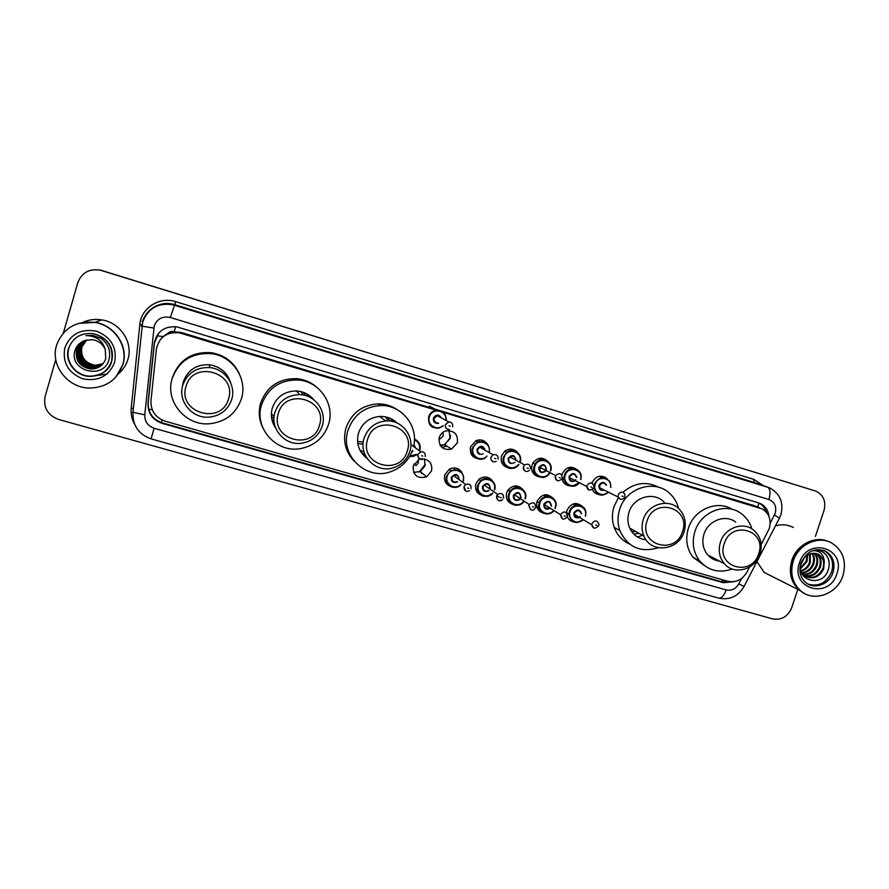 <?xml version="1.0" encoding="UTF-8"?>
<svg xmlns="http://www.w3.org/2000/svg" width="889" height="889" viewBox="0 0 889 889"><rect width="100%" height="100%" fill="white"/><g stroke="black" fill="none" stroke-linecap="round" stroke-linejoin="round"><path stroke-width="1.33" d="M573.761 521.899C570.771 521.321 568.616 519.632 567.315 516.842M566.571 512.82L567.015 510.253C571.26 502.752 576.539 501.596 582.828 506.797M543.779 513.275C538.067 511.553 535.811 507.652 537.012 501.563L537.045 501.452C541.468 493.895 546.835 492.85 553.147 498.318M513.42 504.563C507.708 502.774 505.441 498.84 506.63 492.762L507.975 490.039C513.153 484.694 518.209 484.616 523.132 489.806M482.694 495.729C476.971 493.884 474.704 489.928 475.882 483.86L478.938 479.26C484.283 475.715 488.906 476.382 492.784 481.249M451.59 486.783C445.867 484.894 443.589 480.905 444.767 474.848L449.401 469.125C454.701 466.825 458.935 468.014 462.102 472.704M424.464 458.935L425.02 465.892L420.275 471.581L413.585 472.348M423.42 458.791C429.954 460.258 432.654 464.325 431.498 471.003L426.62 476.86C417.252 479.049 412.807 475.337 413.252 465.725L419.197 459.38L422.119 458.768M569.66 485.861C565.648 485.294 563.081 483.016 561.959 479.027M561.904 475.059L562.181 473.981C566.193 466.669 571.371 465.392 577.717 470.148M539.579 477.004C533.344 475.559 530.822 471.57 532 465.036L532.978 462.88C537.634 457.279 542.601 456.779 547.857 461.391M509.13 468.036C502.841 466.558 500.274 462.547 501.44 455.968L504.93 451.023C509.697 448.078 513.942 448.601 517.665 452.568M481.449 458.724C473.27 459.08 469.625 455.101 470.514 446.8L476.171 440.6C480.593 439.11 484.261 440.155 487.15 443.733M599.397 494.617C596.163 494.24 593.808 492.562 592.352 489.595M449.034 430.587L450.145 438.555L444.533 444.633L440.055 445.222M457.335 442.889L451.568 449.134C442.655 450.479 438.533 446.6 439.21 437.51C440.433 433.999 442.811 431.776 446.356 430.821C454.59 430.576 458.257 434.599 457.335 442.889M425.353 464.38L419.108 472.092M422.153 473.148L421.453 473.559M450.579 435.454L450.101 437.855L445.089 444.389M444.611 444.678L440.611 446.067M446.811 446.089L442.022 447.578M474.793 456.046L472.904 456.457M534.011 470.792L533.267 471.214M413.985 463.98L416.008 465.647L418.341 462.936L418.152 459.857M438.877 438.955L440.511 438.71L443.278 435.832L442.911 432.376M761.162 544.679L769.263 528.499C771.485 519.965 769.196 513.464 762.418 508.986L441.677 411.851M167.388 333.664L174.211 331.697C171.51 331.019 169.232 331.675 167.388 333.664L163.009 336.575L160.02 339.998M754.561 505.808L441.622 411.129M438.344 410.14L181.578 332.608L174.533 331.797M436.177 410.185L179.033 332.73C166.543 331.841 158.987 337.364 156.353 349.277L150.963 400.806C150.697 410.862 155.419 417.663 165.143 421.186L727.724 581.262C735.87 582.895 742.259 579.872 746.916 572.183L749.583 567.026M592.007 482.838C595.908 475.637 600.986 474.304 607.254 478.849M571.16 467.192L571.583 468.803M541.857 458.235L542.29 459.669M600.131 476.115L600.353 476.926M576.116 503.463L576.283 504.296M547.013 494.784L547.313 496.373M517.587 486.083L517.887 487.516M768.941 516.409C768.352 510.719 765.718 506.552 761.028 503.885L759.095 503.141C762.684 505.108 765.107 508.13 766.374 512.208M797.8 589.407L791.71 607.732C787.832 616.655 781.487 620.378 772.674 618.922L58.674 419.475C47.695 415.274 43.183 407.64 45.106 396.594L55.763 359.478M63.363 332.986L77.81 282.635C81.944 272.323 89.7 268.211 101.102 270.312L815.669 491.061C823.458 494.795 826.248 501.274 824.014 510.486L815.402 536.434M99.568 269.945L815.113 490.884M99.201 269.878L101.968 270.523L99.201 269.878M758.528 502.863L176.967 326.908C164.476 325.885 156.92 331.33 154.264 343.243L148.007 403.184C147.752 413.141 152.43 419.852 162.054 423.342L723.279 582.717L734.281 581.617M729.669 581.673L721.49 581.706L162.187 422.82C152.608 419.352 147.941 412.652 148.207 402.739L154.442 343.021L158.631 333.142M804.423 593.396L799.3 590.163C790.932 582.406 788.443 572.472 791.843 560.359C796.622 544.801 814.602 535.411 827.981 541.368M775.43 525.866C781.775 524.032 787.743 524.577 793.332 527.499M804.545 593.474L799.567 590.296C791.188 582.528 788.71 572.594 792.11 560.481C796.933 544.701 815.324 535.334 828.737 541.679M793.277 561.026C798.322 544.401 818.28 535.156 831.748 543.046C843.028 550.413 846.773 561.259 842.972 575.572C837.438 593.974 813.868 602.631 800.745 590.896C792.355 583.117 789.865 573.161 793.277 561.026M823.681 550.369L824.803 550.969C831.793 555.825 834.071 562.781 831.648 571.827C826.559 582.995 818.658 587.073 807.945 584.062M819.458 554.869L824.281 561.404C823.57 553.98 819.625 550.413 812.457 550.691C816.302 549.802 819.869 550.302 823.147 552.202L823.825 552.636C829.104 557.192 830.504 563.159 828.003 570.549C822.136 588.074 794.833 580.617 801.434 562.593C803 558.492 805.69 555.681 809.49 554.18L809.857 554.025C813.291 552.847 816.491 553.125 819.458 554.869L818.98 554.658C823.414 557.903 824.692 562.548 822.825 568.616C818.147 577.25 811.657 579.484 803.345 575.35L802.411 574.583M824.281 561.404L823.681 569.004C818.991 577.639 812.49 579.884 804.178 575.739L801.822 573.427M816.091 553.536C820.114 556.825 821.236 561.348 819.425 567.082C816.191 573.838 811.068 576.694 804.045 575.639M816.558 553.636C820.88 556.892 822.125 561.492 820.269 567.471C816.435 575.094 810.646 577.717 802.9 575.35M814.135 553.302C817.035 556.681 817.68 560.77 816.069 565.571C813.335 571.527 808.857 574.461 802.645 574.394M814.635 553.336C817.802 556.703 818.558 560.903 816.902 565.949C814.046 572.105 809.401 575.027 802.978 574.727M812.035 553.458C813.88 556.714 814.113 560.248 812.746 564.071C810.524 569.127 806.79 572.049 801.556 572.827M812.579 553.38C814.68 556.692 815.013 560.381 813.579 564.448C811.201 569.76 807.256 572.705 801.745 573.261M809.723 554.091L809.468 562.581C807.834 566.571 804.99 569.293 800.922 570.76M810.324 553.869L810.279 562.959C808.501 567.215 805.434 570.005 801.067 571.327M807.034 555.403L806.212 561.115L800.578 567.927M807.757 554.969L807.023 561.481L800.622 568.727M804.478 557.559L800.878 564.637M800.745 590.896L799.567 590.296M773.086 576.928L764.218 572.449L756.917 561.626M821.303 551.28L822.747 552.025C827.137 554.814 829.293 559.192 829.237 565.16M724.257 543.668C731.303 519.554 767.363 530.333 758.673 553.714C751.783 577.583 715.701 567.282 724.257 543.668M720.401 542.301C724.557 528.166 742.504 521.298 753.094 529.688C760.451 535.834 762.762 543.89 760.017 553.88C755.439 569.693 734.025 575.628 724.302 563.648C719.334 557.547 718.023 550.435 720.401 542.301M735.703 522.076C725.402 513.931 707.977 520.554 703.955 534.256C701.677 542.134 702.955 549.035 707.788 554.958C710.944 558.448 714.834 560.492 719.49 561.115M732.147 568.993C719.268 573.461 708.422 570.749 699.61 560.87C693.242 552.325 691.664 542.568 694.887 531.6C700.632 512.053 725.068 502.118 740.304 512.931C745.971 516.753 749.816 522.065 751.85 528.855M704.577 565.715L693.042 557.281C686.741 548.835 685.186 539.201 688.353 528.377C693.898 509.586 717.067 499.618 732.214 509.341M711.822 557.081L710.455 557.436M647.003 521.098C654.048 496.573 691.275 507.697 682.53 531.478C675.651 555.758 638.402 545.124 647.003 521.098M643.214 519.743C647.781 503.607 669.773 497.707 679.818 509.775C685.086 516.064 686.519 523.365 684.108 531.7C678.852 550.747 650.859 553.914 643.925 536.056C641.714 530.844 641.48 525.399 643.214 519.743M664.505 502.685C654.726 490.972 633.401 496.662 628.99 512.297C627.312 517.776 627.545 523.043 629.701 528.099C633.057 535.034 638.502 538.934 646.047 539.79M658.316 547.746C640.524 552.991 627.701 547.28 619.833 530.589C617.477 523.743 617.411 516.731 619.633 509.553C625.878 487.55 655.226 478.582 670.173 493.862C674.362 497.873 677.185 502.785 678.64 508.575M629.501 544.024C622.222 540.645 617.122 535.089 614.21 527.344C611.888 520.587 611.81 513.664 613.999 506.586L618.422 497.596M622.956 492.306C634.357 482.616 646.336 480.96 658.871 487.339M642.703 535.367L637.346 536.934M635.891 531.555L631.735 531.678M639.002 533.3L633.813 534.133M367.59 439.466C374.591 413.407 416.174 425.831 407.262 451.056C400.45 476.837 358.856 464.969 367.59 439.466M364.112 438.199C367.824 427.965 375.058 422.219 385.804 420.964C401.795 419.419 414.996 436.432 409.773 451.545C407.04 459.569 401.661 464.958 393.638 467.692C376.414 473.815 358.023 455.646 364.112 438.199M397.005 422.964C392.138 418.319 386.293 416.141 379.492 416.441C369.091 417.652 362.101 423.197 358.511 433.087C355.956 443.5 358.823 451.968 367.113 458.513M385.537 416.852L388.048 420.919M390.304 418.375L392.971 421.586M387.682 417.397L389.971 421.053M412.496 450.267C408.707 460.335 401.806 467.347 391.793 471.292C367.19 481.616 339.187 455.601 348.088 430.032C353.744 414.774 364.634 406.606 380.759 405.528C401.772 404.795 418.786 426.298 413.574 446.5M354.011 461.035C345.343 451.601 342.665 440.6 345.977 428.02C351.544 412.974 362.29 404.917 378.192 403.862C385.159 403.873 391.504 405.806 397.216 409.685M365.057 454.79L361.423 452.723M364.012 451.923L360.001 450.312M393.827 421.808L392.138 419.297M362.645 454.357L365.157 455.035M278.368 413.407C285.347 386.848 328.374 399.706 319.418 425.398C312.628 451.656 269.6 439.377 278.368 413.407M274.99 412.163C279.279 400.717 287.558 394.883 299.86 394.66C315.351 394.938 327.096 411.518 322.24 425.964C318.795 435.732 311.917 441.489 301.604 443.244C284.824 445.945 269.545 428.276 274.99 412.163M313.828 399.761C309.294 394.372 303.482 391.438 296.381 390.96C284.502 391.171 276.49 396.805 272.356 407.862C270.367 415.141 271.489 421.908 275.723 428.142M306.072 393.505L307.938 396.405M309.861 395.894L311.472 398.161M308.339 394.816L309.761 397.216M261.588 404.706C267.956 387.915 280.168 379.681 298.226 379.992C319.651 381.292 335.253 404.384 328.563 424.32C323.929 437.621 314.639 445.711 300.693 448.578C276.601 453.457 253.676 428.12 261.588 404.706M262.811 427.765C258.977 419.797 258.266 411.551 260.677 403.017C266.956 386.471 279.002 378.358 296.793 378.67C304.516 379.414 311.25 382.348 317.006 387.448M274.823 425.453L273.067 423.286M274.379 423.553L272.434 421.53M274.101 421.597L271.801 418.997M186.023 386.426C192.969 359.356 237.519 372.669 228.517 398.839C221.761 425.609 177.222 412.885 186.023 386.426M182.767 385.215C187.39 372.98 196.38 367.101 209.737 367.579C225.117 368.824 236.341 385.304 231.673 399.505C227.762 410.362 219.905 416.274 208.126 417.208C191.591 418.152 177.644 400.739 182.767 385.215M230.729 383.015C227.462 372.613 220.328 366.535 209.326 364.757C196.447 364.29 187.768 369.968 183.301 381.77L182.423 386.504M172.166 378.514C178.978 360.734 192.08 352.455 211.471 353.678C232.807 356.1 247.875 379.103 241.408 398.794C236.085 413.741 225.339 422.075 209.182 423.797C185.457 425.898 164.765 400.95 172.166 378.514M172.355 377.836L172.544 377.18C179.256 359.656 192.168 351.499 211.282 352.711C224.228 354.944 233.529 361.856 239.174 373.436M182.901 384.304L182.967 383.015M103.157 363.668L95.279 365.268C84.966 363.145 80.488 357.067 81.855 347.054L86.666 340.043M94.712 322.396C114.603 325.318 128.527 346.621 122.726 364.734C117.259 379.847 106.135 387.615 89.378 388.071C67.786 387.993 50.14 365.312 56.529 345.354C63.052 328.308 75.787 320.651 94.712 322.396L78.543 323.385L95.001 322.296C114.837 325.218 128.716 346.454 122.938 364.512L115.837 377.08M82.899 322.318C88.933 319.629 95.267 318.829 101.902 319.918C120.382 322.64 133.328 342.476 127.927 359.356C126.227 365.046 123.093 369.835 118.526 373.736M94.945 322.318C114.792 325.241 128.683 346.488 122.893 364.557L115.814 377.103M105.691 370.635C101.146 374.569 95.779 376.403 89.578 376.147C75.743 375.758 64.73 361.178 68.809 348.444C70.753 342.198 74.787 337.709 80.91 334.986M101.168 365.668C98.046 368.079 94.501 369.157 90.545 368.879C79.777 366.579 75.165 360.201 76.71 349.733C77.921 345.788 80.477 342.798 84.388 340.776M102.502 364.412L93.667 366.49C83.222 364.257 78.743 358.056 80.243 347.899L85.355 340.42C80.377 341.987 76.987 345.132 75.187 349.877C67.72 370.702 103.413 380.514 108.858 359.934C111.158 351.255 108.547 344.076 101.013 338.387L92.867 335.431L86.033 335.598C96.19 335.842 102.602 340.509 105.269 349.599L105.735 358.7C103.146 365.679 98.034 369.113 90.378 369.013C79.588 366.701 74.976 360.312 76.521 349.833C77.821 345.643 80.577 342.576 84.788 340.598M101.468 365.412L91.211 368.368C80.521 366.079 75.943 359.734 77.465 349.333C78.621 345.554 81.043 342.654 84.744 340.62M101.39 365.479L91.045 368.491C80.332 366.201 75.743 359.845 77.276 349.433C78.443 345.61 80.899 342.687 84.655 340.654M101.757 365.157L91.878 367.857C81.255 365.579 76.698 359.278 78.221 348.944C79.299 345.388 81.544 342.587 84.966 340.543M101.69 365.212L91.711 367.979C81.066 365.712 76.51 359.389 78.032 349.044C79.121 345.432 81.421 342.598 84.911 340.554M102.035 364.89L92.534 367.357C81.977 365.101 77.454 358.834 78.965 348.555L85.244 340.454M101.968 364.957L92.378 367.479C81.799 365.212 77.265 358.945 78.777 348.655L85.166 340.476M102.302 364.623L93.189 366.857C82.688 364.612 78.199 358.389 79.699 348.177L85.577 340.354M102.235 364.69L93.023 366.979C82.51 364.734 78.01 358.5 79.51 348.266L85.488 340.376M102.568 364.346L93.823 366.368C83.399 364.134 78.932 357.945 80.421 347.799L85.955 340.231M102.757 364.134L94.301 366.012C83.922 363.79 79.477 357.622 80.955 347.521L86.233 340.154M85.822 340.276L92.556 339.72C98.646 340.776 102.891 344.065 105.269 349.599M95.801 366.046L96.957 366.29M97.268 366.346L98.046 366.446M93.045 365.857L94.812 366.412M95.279 366.535L96.423 366.768M96.734 366.813L97.512 366.924M93.445 365.924L95.123 366.412M95.568 366.524L96.657 366.735M96.945 366.779L97.69 366.879M156.764 335.731L163.009 336.575M757.839 507.097L758.839 503.007M721.835 581.806L722.735 579.85M161.32 422.553L162.065 420.03M148.696 409.207L152.241 409.751M174.211 331.697L175.678 326.696M752.383 504.952L759.617 507.808M181.578 332.608L181.334 333.286M770.185 523.288L775.23 513.197C776.775 506.552 774.652 501.996 768.885 499.518L170.355 317.495C162.531 315.928 157.164 318.718 154.242 325.885L144.774 414.83C144.596 421.453 147.718 425.931 154.141 428.254L726.135 589.918C731.503 590.985 735.725 588.985 738.792 583.917L741.626 578.45M142.173 321.74C147.596 308.105 157.753 302.438 172.666 304.727L769.341 487.75C779.986 493.406 783.842 502.352 780.92 514.575M134.628 424.22C131.816 419.219 130.672 413.907 131.205 408.262L139.829 324.529C141.062 307.972 159.576 296.226 175.7 301.671L753.728 479.338L754.039 482.338L767.518 487.083C770.263 488.761 770.719 492.906 768.885 499.518M141.329 326.052L153.808 328.052M753.728 479.338L763.34 485.616M755.45 482.838L173.344 304.249C164.198 302.316 156.297 304.471 149.63 310.706M101.602 270.467L102.324 270.589M170.355 317.495L175.7 301.671M131.205 408.262L133.372 408.584M139.829 324.529L142.062 324.841M132.45 412.207L144.774 414.83M154.141 428.254L151.052 438.866L718.779 598.13C729.68 600.308 738.092 596.43 744.037 586.496M726.135 589.918C724.013 595.641 721.557 598.375 718.779 598.13M738.792 583.917L744.071 586.418L779.442 518.12L774.463 515.009M721.49 581.706L723.279 582.717M823.814 550.413L826.159 551.536C833.171 556.414 835.449 563.382 833.026 572.438C829.481 584.217 814.557 589.929 805.945 582.74C800.344 577.85 798.655 571.327 800.889 563.182M799.489 562.837C807.412 536.256 846.572 548.013 836.871 573.783C829.148 600.086 789.954 588.896 799.489 562.837M601.597 477.515L604.731 476.949M380.736 416.396L381.192 417.663M363.079 444.044L357.8 443.644M363.29 441.9L357.556 441.566M301.271 391.705L302.782 394.96M303.716 392.471L304.894 395.405M273.979 418.408L271.456 416.463M274.145 416.274L271.389 413.918M107.013 373.991L96.89 375.547M68.486 348.599C72.598 337.731 80.699 332.73 92.778 333.597C107.525 337.609 113.781 346.81 111.547 361.212C107.869 371.258 100.457 376.314 89.3 376.369C75.432 375.98 64.397 361.367 68.486 348.599M64.819 347.777C70.587 333.82 81.221 328.319 96.712 331.264C111.236 337.253 117.204 347.61 114.614 362.356C108.914 376.169 98.368 381.67 82.966 378.87C68.353 373.036 62.308 362.668 64.819 347.777M593.374 488.528L594.352 489.028C598.619 496.751 601.353 494.706 602.942 495.062L608.543 492.228C602.386 496.751 597.664 495.684 594.352 489.028L594.497 483.96C599.253 476.315 604.464 475.704 610.132 482.116L610.887 487.383L610.132 482.116M610.543 487.216C612.288 477.726 597.775 474.848 595.208 484.216C592.33 492.017 602.742 498.273 608.187 492.05M604.298 490.106C600.453 490.939 598.675 489.35 598.975 485.327C601.653 481.482 604.187 481.46 606.565 485.272M606.031 485.016C603.809 482.26 601.697 482.449 599.686 485.572L599.686 487.794L618.211 497.073L618.211 494.751C620.311 491.484 622.511 491.284 624.823 494.151L624.967 496.762M620.166 499.174L618.211 497.073C620.333 500.24 622.578 500.174 624.934 496.862M622 496.073L623.122 496.406L622 496.073M564.148 476.971C565.048 481.805 566.215 484.427 567.649 484.838L572.049 486.305L579.35 482.727C574.527 489.728 562.937 485.372 564.148 476.971L564.537 475.082C566.893 466.303 580.417 467.025 581.162 475.937L580.917 479.549L581.162 475.937M580.573 479.371C583.562 469.459 568.015 465.314 565.248 475.326C562.192 483.649 573.905 489.772 579.006 482.549M575.361 480.671C571.138 482.505 569.038 481.105 569.06 476.46C572.405 472.315 575.005 472.659 576.85 477.493M576.45 477.293C574.683 473.415 572.449 473.215 569.771 476.704L569.593 477.715C570.582 481.382 572.627 482.06 575.705 479.738M589.007 489.983L586.84 486.583L587.018 485.527C589.829 481.871 592.152 482.082 593.985 486.127L593.83 487.55M590.785 486.839L591.918 487.172L590.785 486.839M564.137 477.093L562.17 478.571M562.881 479.782L564.171 478.938M569.427 467.37L569.971 469.259M569.193 469.592L568.549 467.592M570.882 467.192L571.283 468.792M570.505 469.07L569.993 467.27M532.911 462.969L535.1 464.125L534.222 466.092C533.233 469.97 534.189 473.17 537.089 475.693L542.69 477.382C543.457 478.126 545.779 476.715 549.691 473.137C544.724 481.871 530.777 475.571 534.222 466.092L535.1 464.125C539.923 455.157 554.114 461.347 550.713 470.881M550.302 470.892C553.914 460.791 537.801 455.968 534.922 466.336C531.711 475.159 544.679 481.071 549.335 472.948M545.79 471.07C541.412 473.837 539.078 472.637 538.778 467.481C542.957 463.125 545.524 463.88 546.468 469.759M546.068 469.681C545.546 464.914 543.423 464.08 539.701 467.17L539.479 467.725C539.701 472.103 541.69 473.148 545.435 470.881M557.436 480.671C555.625 479.749 554.958 478.26 555.425 476.182L555.658 475.604C559.548 472.37 561.77 473.237 562.304 478.215M559.159 477.482L560.303 477.826L559.159 477.482M540.556 468.292L539.445 469.825L540.556 468.292M534.9 473.137L533.444 473.626L534.911 473.148M532.889 472.815L534.511 472.359M539.312 468.77L539.879 467.936M540.023 458.268L540.612 459.935M539.767 460.202L539.056 458.435M532.189 471.403L534.056 471.003L532.178 471.392M513.798 451.345L513.464 449.578M541.601 458.224L542.023 459.691M534.311 471.837L532.589 472.292M541.157 459.813L540.623 458.213M518.943 464.491L518.387 465.191C512.675 472.592 500.318 465.814 503.53 456.99L506.763 452.368C513.153 447 523.076 454.101 520.198 461.936L520.021 462.436M519.654 462.236L519.787 461.847C523.41 451.679 507.097 446.8 504.23 457.235C501.085 465.869 513.62 471.992 518.576 464.291M514.998 462.302C510.597 464.703 508.308 463.391 508.13 458.391C512.042 454.057 514.664 454.679 516.02 460.258M515.631 460.046C515.187 456.357 513.286 455.324 509.942 456.935L508.83 458.635L509.942 456.935L524.599 464.936C528.466 463.269 530.4 464.547 530.4 468.781M525.477 471.237C523.643 470.303 522.965 468.803 523.432 466.714L524.599 464.936L523.465 466.736C524.021 471.448 526.021 472.648 529.477 470.325M527.133 468.014L528.288 468.359L527.133 468.014M503.307 461.602L501.618 462.28M508.775 449.289L509.153 451.823M475.682 440.822L477.737 441.955L472.47 447.778C469.848 454.735 478.026 462.524 485.461 457.857C476.504 460.58 472.17 457.224 472.459 447.778L477.737 441.955C486.061 440.588 489.939 444.167 489.361 452.668M488.972 452.457C492.273 442.278 475.971 437.666 473.148 448.023C470.203 456.146 481.471 462.602 486.994 456.001M483.272 453.823C479.049 455.212 476.993 453.668 477.104 449.189C480.516 444.967 483.216 445.333 485.172 450.279M484.705 450.012C484.038 447.334 482.383 446.389 479.727 447.178L477.793 449.434L479.727 447.178L493.051 454.779C496.64 454.035 498.318 455.524 498.084 459.224M493.084 461.68C491.25 460.735 490.561 459.224 491.028 457.135L493.051 454.779L491.084 457.168C490.095 458.002 491.55 463.191 496.284 461.447M494.684 458.413L495.862 458.768L494.684 458.413M473.126 453.057L472.481 453.312M471.959 455.39L474.059 455.057M470.981 453.779L472.637 453.757M477.149 451.89L477.726 451.39M473.759 454.546L471.559 454.824M478.938 439.933L479.438 442.155M443.278 425.953L438.822 428.176C431.209 428.176 427.842 424.331 428.72 416.641C430.154 412.729 432.921 410.551 436.999 410.107C443.333 410.629 446.4 414.107 446.211 420.53M445.767 420.286C447.567 410.374 431.976 407.084 429.398 416.874C426.598 424.631 436.921 431.376 442.844 425.709M438.666 423.331C434.832 423.72 433.087 421.964 433.421 418.086C436.121 414.141 438.799 414.107 441.466 417.963M440.733 417.574L437.277 415.708L434.11 418.319C433.732 421.308 435.043 422.864 438.01 422.964M436.177 422.753C433.943 420.619 433.243 419.13 434.088 418.308L437.277 415.708L448.723 421.886L445.489 424.653C445.133 427.82 446.467 429.431 449.478 429.476C446.367 429.376 445.011 427.753 445.4 424.62L448.723 421.886C451.712 422.108 453.012 423.742 452.59 426.776M449.012 425.853L450.212 426.209L449.012 425.853M566.582 512.62L568.96 514.086C571.694 524.088 574.327 521.465 576.561 522.588L583.462 519.787C575.872 524.532 571.038 522.632 568.96 514.086L569.393 511.519C571.727 502.796 585.195 503.441 585.918 512.275L585.573 516.165L585.918 512.275M585.251 515.976C588.607 506.052 572.927 501.663 570.093 511.775C567.226 519.554 577.639 525.766 583.128 519.587M579.572 517.442C575.572 518.609 573.672 517.087 573.883 512.875C577.205 508.752 579.784 509.064 581.628 513.831M581.228 513.598C579.428 509.83 577.217 509.675 574.594 513.131L574.416 514.32C575.316 517.598 577.239 518.32 580.173 516.487M593.841 527.944L591.796 524.832L591.974 523.588C594.719 519.976 597.03 520.132 598.897 524.066L598.764 525.555M596.852 525.288L595.73 524.966L596.852 525.288M575.828 503.463L575.961 504.107M575.305 505.53L574.983 503.53M573.927 505.296L573.594 503.807M566.749 515.053L568.671 513.909M574.427 503.607L574.739 505.308M537.078 501.352L539.245 502.796C539.301 514.72 543.057 511.986 545.635 513.842C548.935 514.264 551.713 513.175 553.98 510.575C548.435 518.143 536.011 511.62 539.245 502.796L539.267 502.741C542.079 492.617 557.948 495.873 555.947 506.119M554.925 508.286L555.236 507.475C558.837 497.44 542.812 492.762 539.945 503.052C536.934 511.253 548.446 517.365 553.658 510.375M550.247 508.23C545.979 510.242 543.824 508.886 543.779 504.163C547.78 499.84 550.347 500.496 551.48 506.141M551.136 505.919C550.002 501.24 547.78 500.74 544.479 504.419L544.435 504.574C544.601 508.53 546.468 509.641 550.035 507.908M562.459 518.92L560.581 514.542C564.026 510.686 566.337 511.208 567.515 516.098L567.426 516.509M565.437 516.231L564.293 515.898L565.437 516.231M546.746 494.762L547.035 496.395M546.202 496.518L545.835 494.74M539.001 507.286L537.145 507.741M536.856 506.863L538.867 506.452L536.856 506.841M544.846 496.895L544.335 494.906M539.379 508.63L537.778 509.097L539.39 508.641M545.257 494.773L545.657 496.64M537.356 508.275L539.123 507.83M555.603 507.563L555.258 508.486L555.603 507.563M507.941 490.095L509.975 491.428L508.741 493.962C506.43 501.207 514.698 510.242 523.577 501.918C517.931 509.397 505.519 502.785 508.73 493.962L509.975 491.428C515.242 483.094 528.688 489.561 525.299 498.751M524.899 498.696C528.511 488.594 512.297 483.86 509.43 494.217C506.43 502.418 517.931 508.608 523.243 501.707M519.854 499.462C515.542 501.463 513.353 500.085 513.309 495.34C517.498 490.972 520.076 491.717 521.043 497.573M520.643 497.518C520.243 492.928 518.165 492.006 514.398 494.728L514.009 495.595C513.998 499.585 515.831 500.796 519.498 499.229M530.677 509.775L528.777 505.363L529.199 504.463C533.133 501.607 535.3 502.574 535.7 507.363M533.622 507.052L532.467 506.719L533.622 507.052M508.575 490.517L509.119 489.306M517.342 486.039L517.631 487.505M516.742 487.516L516.342 485.927M515.309 487.739L514.731 485.972M515.731 485.905L516.187 487.572M478.771 479.404L480.682 480.716L477.86 485.027C476.693 490.661 479.882 501.407 492.65 493.328C486.805 500.485 474.682 493.717 477.849 485.016L480.682 480.716C486.983 474.793 497.584 481.805 494.617 489.872M494.195 489.806C497.818 479.638 481.394 474.848 478.538 485.272C475.593 493.351 486.816 499.685 492.306 493.084M488.928 490.717C484.616 492.506 482.46 491.072 482.46 486.405C486.683 482.016 489.294 482.771 490.295 488.672M489.75 488.917L489.872 488.606C489.806 484.494 487.905 483.305 484.172 485.05L483.149 486.661C483.105 490.572 484.916 491.839 488.572 490.461M483.127 486.739L484.172 485.05L497.64 494.384L496.618 496.106C497.295 500.874 499.318 502.052 502.685 499.629C498.74 501.685 496.707 500.496 496.573 496.073L497.64 494.384C501.54 492.562 503.53 493.795 503.585 498.096M501.396 497.762L500.218 497.429L501.396 497.762M477.526 488.928L475.815 489.372M449.123 469.292L450.923 470.603L446.589 475.971C445.767 479.027 446.278 481.782 448.134 484.238C450.456 485.75 450.779 489.394 460.213 485.594C453.768 490.884 443.744 483.827 446.578 475.971L450.923 470.603C459.769 468.325 463.98 471.748 463.558 480.882L462.902 482.471M462.547 482.205L463.125 480.805C466.736 470.581 450.123 465.725 447.267 476.215C444.389 484.149 455.246 490.617 460.935 484.405M457.579 481.882C453.301 483.427 451.179 481.927 451.234 477.371C455.501 472.948 458.135 473.715 459.168 479.66L459.157 479.704M451.923 477.615C451.823 481.427 453.59 482.749 457.213 481.594C453.679 482.838 451.912 481.516 451.912 477.615L453.534 475.548L451.923 477.615M465.869 491.128L463.947 486.672L465.636 484.494C469.392 483.405 471.192 484.805 471.048 488.717M468.747 488.35L467.558 488.005L468.747 488.35M454.512 467.925L454.768 470.148M454.523 476.271L455.168 474.737M458.768 479.415C458.768 475.782 457.024 474.493 453.534 475.548L465.636 484.494L464.014 486.716C464.091 490.85 465.925 492.206 469.525 490.784M446.4 480.649L444.933 480.86M414.418 439.055C419.13 441.3 420.93 445 419.819 450.156L419.541 450.923M419.152 450.634L419.341 450.067C420.375 445.3 418.73 441.855 414.418 439.744M412.818 451.623L411.874 451.901M410.851 444.467L420.719 451.79L418.052 454.49C416.219 456.29 421.642 460.947 422.608 459.146C419.197 459.435 417.641 457.868 417.952 454.435L420.719 451.79C424.053 451.623 425.542 453.212 425.209 456.546M422.731 456.079L421.519 455.735L422.731 456.079M414.996 447.545L413.863 445.078M416.774 454.657L413.896 456.246L409.518 456.613L413.896 456.246M413.985 444.389L415.496 447.923M409.807 456.101L416.385 454.368M426.62 476.86L420.275 471.581M451.568 449.134L444.533 444.633M440.511 438.71L439.11 437.844M179.311 332.064L179.033 332.73M759.095 503.141L761.028 503.885M154.775 306.694C160.609 303.538 166.799 302.727 173.344 304.249L172.666 304.727C157.975 302.593 147.985 308.372 142.685 322.051L132.95 412.674C132.65 425.675 138.684 434.399 151.052 438.866M101.102 270.312L101.824 270.434M780.864 514.753L779.553 517.887M824.803 550.969L826.159 551.536C815.246 547.102 806.834 550.947 800.922 563.093M804.178 575.739L803.345 575.35M799.3 590.163L764.218 572.449M699.61 560.87L693.042 557.281M724.302 563.648L707.788 554.958M604.642 476.904L601.486 477.46M619.833 530.589L614.21 527.344M643.925 536.056L629.701 528.099M385.804 420.964L379.492 416.441M380.614 416.396L381.025 417.541M380.759 405.528L378.192 403.862M299.86 394.66L296.381 390.96M303.56 392.416L304.727 395.372M298.226 379.992L296.793 378.67M209.737 367.579L209.326 364.757M211.471 353.678L211.282 352.711M95.001 322.296L101.902 319.918M92.778 333.597C110.169 337.709 114.348 350.655 111.67 361.334C109.458 370.38 102.002 375.391 89.3 376.369L89.578 376.147M94.301 366.012L95.279 365.268M569.593 477.715L586.84 486.583C587.64 490.861 589.963 491.217 593.796 487.65M539.479 467.725L539.701 467.17L555.658 475.604L555.436 476.182C556.158 481.36 558.414 482.116 562.226 478.449M518.387 465.191C507.83 471.592 508.341 466.803 505.385 465.68C503.274 463.169 502.652 460.269 503.541 456.99L506.763 452.368L504.652 451.234M508.819 458.635C508.53 460.88 509.164 462.313 510.753 462.936M477.782 449.423C477.137 450.967 477.782 452.412 479.738 453.768M438.822 428.176C434.254 427.998 431.598 427.176 430.876 425.709C429.243 424.975 428.531 421.953 428.731 416.652C430.176 412.729 432.932 410.54 436.999 410.107L429.354 406.151M579.172 517.198C576.228 517.865 574.65 516.909 574.416 514.32L591.796 524.832C592.752 528.899 595.052 529.188 598.719 525.71M549.902 508.008C545.49 508.808 543.668 507.663 544.435 504.574L560.537 514.698C561.604 519.798 563.882 520.454 567.371 516.676M513.998 495.595L514.398 494.728L529.199 504.463L528.799 505.374C530.455 510.775 532.655 511.664 535.411 508.041M498.996 497.051L496.795 495.517"/></g></svg>
